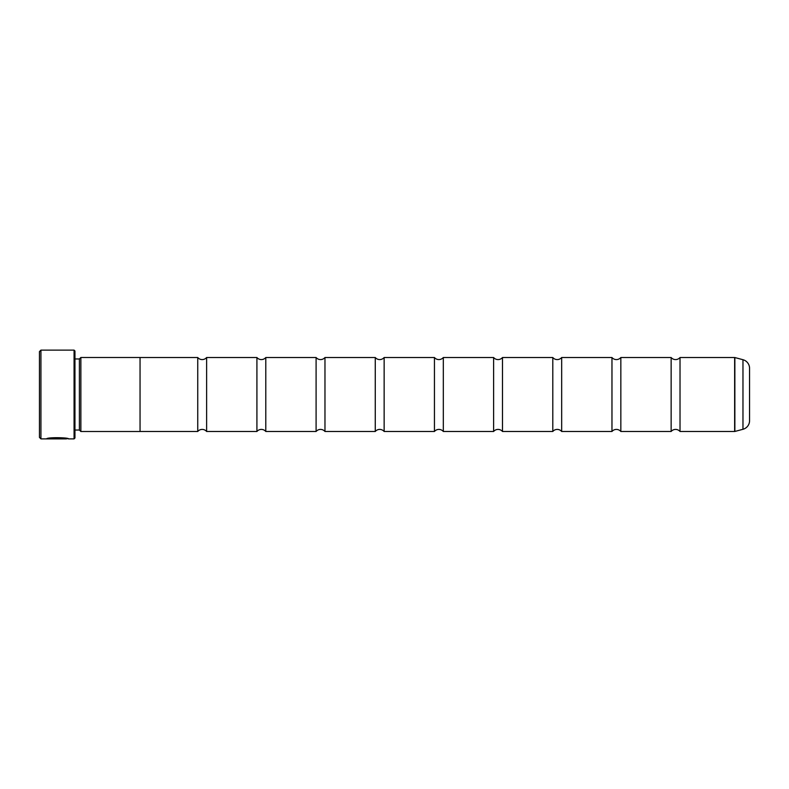 <?xml version="1.0" encoding="UTF-8"?>
<svg xmlns="http://www.w3.org/2000/svg" width="789" height="789" viewBox="0 0 789 789"><rect width="100%" height="100%" fill="white"/><g stroke="black" fill="none" stroke-linecap="round" stroke-linejoin="round"><path stroke-width="1.18" d="M256.918 357.516L256.918 431.484L206.619 431.484A5.789 5.789 0 0 0 197.743 431.484L197.743 357.516A5.789 5.789 0 0 0 206.619 357.516L256.918 357.516A5.789 5.789 0 0 0 265.794 357.516L316.093 357.516A5.789 5.789 0 0 0 324.969 357.516L375.268 357.516A5.789 5.789 0 0 0 384.144 357.516L434.443 357.516A5.789 5.789 0 0 0 443.319 357.516L493.618 357.516A5.789 5.789 0 0 0 502.494 357.516L552.793 357.516A5.789 5.789 0 0 0 561.669 357.516L611.968 357.516A5.789 5.789 0 0 0 620.844 357.516L671.143 357.516A5.789 5.789 0 0 0 680.019 357.516L734.638 357.516A0.888 0.888 0 0 1 734.865 357.545L734.865 431.455A0.888 0.888 0 0 1 734.638 431.484L680.019 431.484L680.019 357.516M256.918 431.484A5.789 5.789 0 0 1 265.794 431.484L265.794 357.516M375.268 357.516L375.268 431.484L324.969 431.484A5.789 5.789 0 0 0 316.093 431.484L316.093 357.516M375.268 431.484A5.789 5.789 0 0 1 384.144 431.484L384.144 357.516M552.793 357.516L552.793 431.484L502.494 431.484A5.789 5.789 0 0 0 493.618 431.484L493.618 357.516M552.793 431.484A5.789 5.789 0 0 1 561.669 431.484L561.669 357.516M671.143 357.516L671.143 431.484L620.844 431.484A5.789 5.789 0 0 0 611.968 431.484L611.968 357.516M671.143 431.484A5.789 5.789 0 0 1 680.019 431.484M493.618 431.484L443.319 431.484A5.789 5.789 0 0 0 434.443 431.484L434.443 357.516M197.743 357.516L140.047 357.516M197.743 431.484L140.047 431.484M140.047 431.514L140.047 357.486L80.873 357.486L80.873 431.514L140.047 431.514M80.873 431.514L79.393 430.035L79.393 358.965L80.873 357.486M79.393 358.965L74.955 358.965M79.393 430.035L74.955 430.035M74.067 350.119L74.955 351.006L74.955 437.994L74.067 438.881L74.067 350.119L40.929 350.119L40.929 438.881L66.345 438.881C66.887 438.349 52.34 437.402 49.352 438.753L61.936 438.753M74.067 438.881L68.554 438.881C69.254 437.55 47.212 437.086 46.561 438.862L61.936 438.862M67.341 438.585L66.345 438.881M40.929 438.881L39.45 437.402L39.45 351.598L40.929 350.119M443.319 431.484L443.319 357.516M502.494 431.484L502.494 357.516M611.968 431.484L561.669 431.484M620.844 431.484L620.844 357.516M734.865 431.455L742.972 429.285L742.972 359.715L734.865 357.545M742.972 429.285A8.876 8.876 0 0 0 749.55 420.705L749.55 368.295A8.876 8.876 0 0 0 742.972 359.715M434.443 431.484L384.144 431.484M324.969 431.484L324.969 357.516M316.093 431.484L265.794 431.484M206.619 431.484L206.619 357.516M49.352 438.566L47.784 438.566M66.345 438.585C66.887 438.063 52.35 437.106 49.352 438.457L49.352 438.753M67.243 438.585L68.554 438.881M734.638 431.484L734.638 357.516"/></g></svg>
